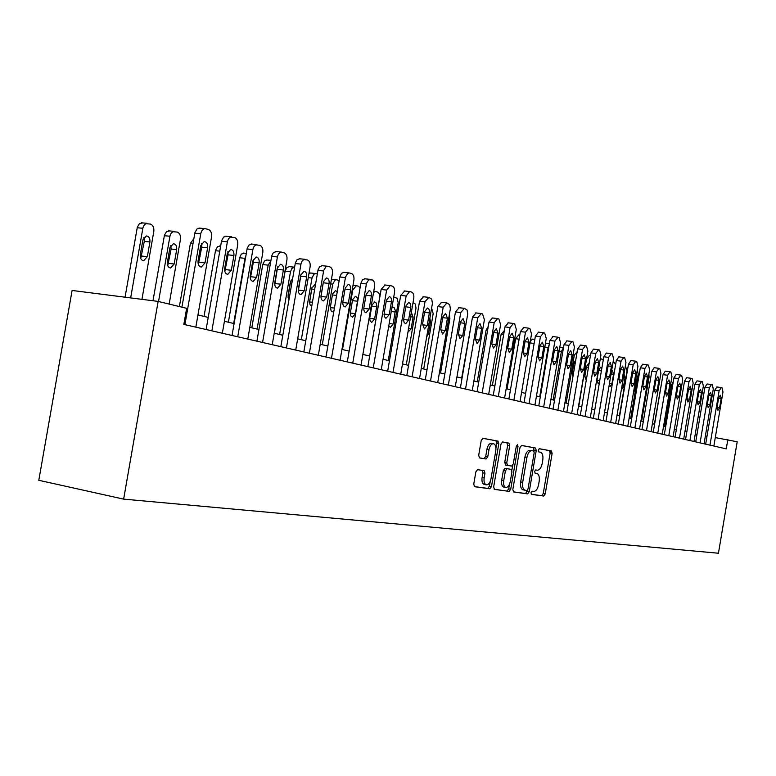 <?xml version="1.0" encoding="UTF-8"?>
<svg xmlns="http://www.w3.org/2000/svg" width="776" height="776" viewBox="0 0 776 776"><rect width="100%" height="100%" fill="white"/><g stroke="black" fill="none" stroke-linecap="round" stroke-linejoin="round"><path stroke-width="1.16" d="M530.997 492.682L531.463 494.38L543.714 496.039L545.227 493.934L552.134 453.397L551.435 450.943L539.32 448.712L538.243 450.167L538.738 451.904L540.494 452.224C542.55 453.184 543.307 455.813 542.773 460.12L542.201 463.534C541.231 467.899 539.592 470.12 537.283 470.207L535.702 469.955L534.615 471.42L535.101 473.137L536.982 473.447C538.971 474.437 539.708 477.036 539.184 481.246L538.602 484.66C537.632 489.035 535.993 491.286 533.675 491.421L532.084 491.198L530.997 492.682M477.57 469.655L475.853 471.886L473.758 484.127L474.514 486.697L489.811 488.773L491.48 486.562L498.793 443.697L497.998 441.098L482.924 438.324L481.217 440.506L478.695 455.279L479.49 457.898L486.086 458.985L487.774 456.792L489.016 449.537C489.937 445.55 491.48 443.63 493.652 443.756C495.534 444.629 496.252 446.947 495.786 450.71L490.965 478.976C489.995 483.099 488.395 485.048 486.145 484.816C484.37 483.894 483.7 481.624 484.156 477.987L484.961 473.244L484.195 470.673L477.57 469.655M727.84 439.497L726.258 448.887L183.834 324.407L186.638 308.315L158.139 301.408L123.636 499.123L718.44 553.23L737.2 441.767L715.288 437.596M512.829 489.491L513.644 491.984L527.661 493.875L529.222 491.741L536.245 450.507L535.518 448.014L521.579 445.443L519.988 447.548L512.829 489.491M509.105 491.373L494.409 489.375L493.681 486.862L500.986 444.095L502.635 441.951L508.91 443.115L509.687 445.676L506.757 462.865L507.504 465.396L511.675 466.075L513.285 463.932L516.312 446.161L517.466 444.687L517.999 446.472L510.715 489.2L509.105 491.373L494.186 489.258M158.139 301.408L72.1 290.457L38.8 480.295L123.636 499.123M696.984 434.395L695.267 433.988M686.808 431.96L684.965 431.524M676.352 429.458L674.392 428.992M665.624 426.887L663.538 426.393M654.614 424.249L652.383 423.715M643.294 421.543L640.918 420.98M631.664 418.759L629.142 418.157M619.714 415.897L617.027 415.257M607.414 412.958L604.562 412.269M594.765 409.932L591.739 409.204M581.748 406.808L578.537 406.042M568.342 403.598L564.938 402.783M554.53 400.3L550.921 399.427M540.3 396.885L536.468 395.973M525.624 393.374L521.559 392.404M510.482 389.756L506.185 388.727M494.855 386.011L490.306 384.925M478.724 382.151L473.903 380.997M462.05 378.164L456.948 376.942M444.823 374.032L439.42 372.742M427.004 369.764L421.271 368.396M408.554 365.35L402.492 363.905M389.455 360.782L383.034 359.249M373.547 292.436L375.565 291.427L378.174 292.28L379.396 294.085L379.774 296.781L369.648 356.038L362.867 354.419M349.151 351.13L341.944 349.413M327.87 346.038L320.226 344.214M305.763 340.751L297.674 338.811M282.803 335.251L274.219 333.195M258.932 329.538L249.823 327.356M234.09 323.592L224.429 321.274M208.23 317.403L197.958 314.94M706.985 436.345L705.355 436.102M531.279 494.264L541.726 495.67L543.248 493.575L550.145 453.068L549.437 450.613L539.145 448.722M534.043 451.302L533.5 447.684L521.365 445.443M513.314 491.839L525.653 493.507L527.399 490.296M526.914 490.48L528.01 488.987L534.189 452.738L533.684 450.992L531.958 450.681C529.61 450.71 527.942 452.951 526.943 457.384L522.694 482.332C522.17 486.542 522.898 489.152 524.886 490.17L526.914 490.48M531.958 450.681L529.94 450.342C527.593 450.371 525.915 452.602 524.925 457.045L526.943 457.384M523.538 489.928L522.869 489.801C520.88 488.783 520.153 486.174 520.677 481.964L524.925 457.045M502.412 441.951L508.862 443.106M505.845 465.105L504.71 462.506L507.64 445.337L506.815 442.766M512.664 465.513L511.859 470.198M509.434 484.408L508.687 488.822L510.715 489.2M503.711 480.703C503.265 484.272 503.905 486.503 505.622 487.386C507.785 487.6 509.328 485.689 510.259 481.654L511.927 471.886L511.19 469.373L507.019 468.714L505.389 470.867L503.711 480.703L501.674 480.334C501.228 483.904 501.868 486.135 503.585 487.018L504.051 487.105M501.674 480.334L503.352 470.508L504.982 468.355L511.112 469.354M507.067 490.995L508.687 488.822M484.593 484.525L484.088 484.437C482.303 483.516 481.634 481.246 482.09 477.618L482.895 472.875L482.284 470.372M493.313 443.697L491.586 443.416C489.413 443.28 487.861 445.201 486.95 449.178L489.016 449.537M479.413 457.869L484.011 458.626L485.708 456.443L486.95 449.178M495.942 448.024L496.737 443.358L495.932 440.758L482.691 438.314M474.291 486.571L487.755 488.385L489.423 486.183L490.209 481.566M664.692 426.664L671.812 384.547L673.306 381.462M709.972 445.152L719.119 390.881L721.302 387.573L722.068 387.816L722.97 392.045L713.862 446.045M721.079 387.544L716.83 386.972L714.754 390.299L705.665 444.163M718.673 397.894L720.332 395.217L721.137 398.621L719.614 407.662L717.926 410.349L717.14 406.964L718.673 397.894M654.391 424.2L662.141 379.755M648.901 373.877L649.066 377.175L641.626 421.145M700.068 442.883L709.342 387.913L711.447 384.547L712.358 384.818L713.28 389.115L704.055 443.794M711.34 384.547L707.043 383.965L704.928 387.331L695.723 441.884M708.895 395.023L710.593 392.316L711.417 395.76L709.875 404.917L708.158 407.633L707.343 404.209L708.895 395.023M689.903 440.545L699.302 384.877L701.582 381.491L702.387 381.743L703.347 386.099L694.006 441.486M701.339 381.462L697.013 380.88L694.86 384.285L685.528 439.546M698.856 392.074L700.592 389.339L701.455 392.831L699.884 402.113L698.128 404.859L697.284 401.376L698.856 392.074M679.475 438.159L689.01 381.753L691.212 378.31L692.163 378.591L693.162 383.014L683.685 439.119M691.086 378.3L686.721 377.718L684.519 381.161L675.062 437.14M688.564 389.048L690.339 386.283L691.222 389.833L689.641 399.223L687.846 402.007L686.973 398.476L688.564 389.048M637.358 369.677L638.212 373.983L630.665 418.516M633.458 392.656L634.642 390.134L636.223 380.774L635.971 377.854M668.776 435.705L678.437 378.552L680.814 375.089L681.668 375.351L682.696 379.842L673.093 436.694M680.552 375.06L676.158 374.478L673.898 377.951L664.314 434.676M677.991 385.944L679.805 383.15L680.727 386.749L679.116 396.264L677.283 399.077L676.381 395.498L677.991 385.944M625.369 366.049L627.057 370.705L619.413 415.829M621.343 389.795L623.429 387.059L625.039 377.582L624.03 373.974M657.786 433.173L667.583 375.254L670.018 371.762L670.891 372.034L671.958 376.583L662.219 434.191M669.746 371.723L665.304 371.141L663.005 374.662L653.276 432.145M667.147 382.752L668.99 379.93L669.95 383.577L668.32 393.228L666.448 396.07L665.507 392.433L667.147 382.752M609.063 385.75L609.965 386.729L611.924 383.916L613.554 374.304L612.497 370.647L611.556 371.103M615.62 364.633L614.437 362.78L613.011 362.489M601.759 368.755L600.663 367.223L598.694 370.055L597.025 379.833L598.112 383.528L599.402 382.655M603.292 359.744L601.516 358.939L600.139 359.734M578.828 406.11L586.559 358.842M589.033 363.973L588.499 363.701L586.481 366.573L584.803 376.486L586.268 380.211M590.449 355.612L589.362 355.301L586.86 358.881M566.16 403.084L574.308 355.185L573.057 355.03M575.743 360.093L573.939 362.993L572.232 373.043L572.93 376.632M577.179 351.644L574.308 355.185M646.486 430.583L656.428 371.879L658.921 368.338L659.823 368.619L660.919 373.237L651.045 431.631M658.64 368.299L654.158 367.717L651.811 371.277L641.946 429.545M655.992 379.483L657.883 376.612L658.872 380.327L657.223 390.105L655.313 392.986L654.333 389.29L655.992 379.483M634.884 427.925L644.963 368.396L647.359 364.788L648.445 365.108L649.59 369.803L639.56 428.992M647.223 364.788L642.703 364.196L640.307 367.795L630.296 426.868M644.536 376.118L646.466 373.217L647.504 376.981L645.816 386.894L643.867 389.804L642.848 386.06L644.536 376.118M622.953 425.18L633.177 364.827L635.796 361.209L636.747 361.5L637.93 366.272L627.765 426.286M635.486 361.17L630.927 360.578L628.473 364.225L618.317 424.123M632.76 372.655L634.729 369.715L635.806 373.547L634.099 383.596L632.101 386.545L631.053 382.743L632.76 372.655M610.673 422.367L621.062 361.15L623.749 357.493L624.719 357.794L625.951 362.635L615.63 423.502M623.419 357.455L618.821 356.863L616.309 360.549L605.998 421.29M620.645 369.095L622.662 366.126L623.778 370.016L622.051 380.211L620.005 383.189L618.908 379.319L620.645 369.095M553.133 399.96L561.397 351.392L559.147 351.111M561.882 357.135L559.36 371.927M563.463 347.803L561.397 351.392M598.053 419.467L608.597 357.377L611.342 353.672L612.351 353.982L613.622 358.9L603.146 420.64M611.003 353.623L606.366 353.031L603.796 356.766L593.33 418.39M608.18 365.428L610.246 362.431L611.41 366.379L609.655 376.719L607.55 379.736L606.425 375.807L608.18 365.428M539.727 396.749L548.118 347.483L544.8 347.066M545.441 343.332L546.343 343.244M549.185 344.748L548.118 347.483M585.055 416.489L595.755 353.487L598.577 349.733L599.615 350.054L600.934 355.059L590.293 417.692M598.218 349.685L593.543 349.093L590.914 352.876L580.293 415.393M595.357 361.665L597.471 358.619L598.674 362.635L596.889 373.13L594.746 376.185L593.562 372.189L595.357 361.665M530.347 340.916L532.705 339.18M507.058 388.931L515.633 338.743L518.669 334.99M492.382 385.42L501.092 334.475L504.216 330.683M477.259 381.802L486.106 330.081L488.269 326.337M461.671 378.067L471.459 323.223M449.43 314.338L449.896 318.596L440.564 373.014M431.621 308.169L433.183 313.679L423.696 368.978M426.703 336.784L428.468 333.661L430.467 322.04L429.885 318.267M413.036 302.572L415.325 304.046L416.004 308.053L406.275 364.807M407.953 332.157L411.105 328.908L413.142 317.093L411.338 312.456M393.742 297.014L397.225 298.362L398.175 302.795L388.262 360.5M388.766 325.959L390.367 327.414L393.17 323.999L395.333 310.516L394.121 307.577L391.88 307.849M371.888 305.317L369.677 318.577L370.22 321.206L371.743 322.38L374.624 318.917L376.826 305.695L376.253 303.028L374.692 301.874L371.888 305.317M342.497 349.54L352.76 290.03L352.197 289.962M352.566 299.798L350.315 313.291L350.888 315.977L352.479 317.171L355.427 313.659L357.668 300.205L357.067 297.48L355.437 296.306L352.566 299.798M360.064 287.857L358.357 286.228L356.3 285.675L352.76 290.03M571.669 413.414L582.543 349.481L585.443 345.679L586.501 346.009L587.878 351.091L577.072 414.656M580.555 345.077L577.654 348.87L566.858 412.308M582.145 357.785L584.309 354.7L585.56 358.784L583.756 369.434L581.554 372.529L580.332 368.464L582.145 357.785M550.582 453.135L550.97 450.866M557.886 410.252L568.924 345.349L571.902 341.508L572.998 341.847L574.424 347.017L563.444 411.522M566.965 340.906L563.987 344.738L553.026 409.136M568.536 353.788L570.758 350.665L572.058 354.816L570.224 365.622L567.974 368.755L566.693 364.633L568.536 353.788M543.666 406.993L554.898 341.1L557.954 337.211L559.079 337.55L560.563 342.817L549.408 408.302M552.968 336.6L549.912 340.48L538.767 405.867M554.51 349.666L556.78 346.503L558.148 350.733L556.276 361.694L553.967 364.875L552.638 360.675L554.51 349.666M529.019 403.627L540.426 336.706L543.569 332.768L544.733 333.127L546.265 338.481L534.936 404.985M538.534 332.167L535.392 336.095L524.062 402.492M540.057 345.417L542.375 342.206L543.801 346.513L541.9 357.649L539.533 360.869L538.146 356.591L540.057 345.417M513.896 400.154L525.497 332.186L528.728 328.2L529.93 328.568L531.531 334.01L520.007 401.561M523.645 327.588L520.415 331.575L508.901 399.01M525.139 341.033L527.515 337.783L528.999 342.168L527.069 353.478L524.644 356.747L523.199 352.391L525.139 341.033M498.299 396.575L510.094 327.511L513.411 323.476L514.653 323.854L516.312 329.402L504.594 398.02M508.28 322.865L504.963 326.9L493.245 395.42M496.853 443.377L497.261 440.972M509.745 336.512L512.179 333.214L513.731 337.676L511.762 349.171L509.279 352.479L507.766 348.046L509.745 336.512M482.177 392.879L494.186 322.69L497.6 318.596L498.881 318.994L500.607 324.64L488.686 394.373M492.42 317.995L488.996 322.079L477.085 391.705M493.846 331.837L496.349 328.5L497.959 333.05L495.971 344.728L493.41 348.084L491.839 343.564L493.846 331.837M465.532 389.057L477.744 317.714L481.265 313.562L482.585 313.97L484.389 319.722L472.254 390.6M476.027 312.951L472.506 317.093L460.391 387.874M477.415 327.016L479.985 323.631L481.673 328.267L479.646 340.13L477.027 343.535L475.378 338.937L477.415 327.016M448.324 385.109L460.75 312.553L464.378 308.353L467.074 309.993L467.695 314.076L455.279 386.7M459.091 307.752L455.464 311.942L443.125 383.916M460.44 322.021L463.068 318.587L464.843 323.32L462.777 335.387L460.081 338.84L458.364 334.146L460.44 322.021M430.515 381.026L443.183 307.228L446.908 302.97L449.702 304.658L450.361 308.809L437.712 382.675M441.573 302.368L437.839 306.617L425.277 379.813M442.883 316.86L445.57 313.378L447.432 318.199L445.327 330.479L442.562 333.981L440.768 329.189L442.883 316.86M412.095 376.796L424.986 301.719L428.837 297.392L431.728 299.129L432.426 303.358L419.544 378.504M423.454 296.791L419.593 301.107L406.799 375.574M424.705 311.525L427.469 307.994L428.983 309.168L429.516 311.884L427.275 325.396L424.443 328.946L422.551 324.067L424.705 311.525M393.015 372.412L406.149 296.005L409.641 291.543L411.649 292.096C413.433 292.979 414.141 295.055 413.763 298.314L400.726 374.187M404.684 291.029L400.707 295.394L387.67 371.19M405.887 305.996L408.719 302.407L410.3 303.6L410.873 306.384L408.583 320.139L405.673 323.747L404.131 322.525L403.588 319.79L405.887 305.996M322.273 344.699L332.739 284.132L330.644 283.909M330.266 307.917L332.603 293.832M337.23 291.795L335.504 290.544L332.555 294.094L330.363 306.792L331.1 310.904L332.535 311.787L333.855 311.38M339.17 280.611L336.357 279.719L335.019 280.117L332.739 284.132M373.246 367.873L386.632 290.088L390.212 285.558L392.316 286.131C394.16 287.042 394.897 289.167 394.528 292.484L381.239 369.706M385.032 284.996L381.132 289.477L367.843 366.641M386.39 300.264L389.29 296.626C391.017 297.072 391.735 298.779 391.444 301.748L389.222 314.687L385.924 318.296L384.44 316.724L384.042 314.309L386.39 300.264M301.33 339.684L311.991 278.031L308.256 277.624M309.517 302.756L312.01 287.44M308.984 273.424L310.788 273.036M315.454 284.714L314.852 284.579L311.836 288.177L309.498 302.126L310.099 304.881L311.729 306.18M317.316 273.957L315.347 273.579L313.989 274.2L311.991 278.031M352.74 363.168L366.505 283.405L368.707 279.777L372.267 279.952C374.187 280.893 374.963 283.056 374.585 286.431L361.034 365.069M364.885 278.807L362.518 279.709L360.84 283.347L347.289 361.917M366.165 294.327L369.143 290.631C370.947 291.078 371.704 292.824 371.413 295.869L369.143 309.042L366.078 312.757C364.322 312.262 363.595 310.536 363.886 307.558L366.165 294.327M279.612 334.485L290.486 271.707L285.131 271.134L286.858 267.545L289.38 266.653M274.374 333.234L285.131 271.134M288.022 297.247L290.631 280.97M292.63 278.545L290.35 282.047L288.071 295.21L288.982 299.604M294.589 267.186L291.902 268.438L290.486 271.707M331.468 358.289L345.514 277.042L347.755 273.365L349.142 272.919L351.48 273.54C353.468 274.51 354.273 276.722 353.895 280.165L340.072 360.268M343.981 272.376L341.498 273.307L339.791 276.983L325.969 357.028M345.194 288.168L348.24 284.414C350.131 284.85 350.927 286.635 350.636 289.758L348.327 303.183L345.175 306.957C343.341 306.462 342.575 304.696 342.866 301.641L345.194 288.168M345.126 288.546L342.788 302.242M257.089 329.092L268.176 265.149L262.773 264.577L264.529 260.949L267.186 260.028M251.802 327.831L262.773 264.577M268.545 274.112L265.654 290.777M270.853 260.833L268.176 265.149M309.381 353.216L323.708 270.426L325.998 266.702L327.423 266.236L329.887 266.886C331.963 267.885 332.807 270.145 332.419 273.656L318.315 355.272M322.292 265.712L319.673 266.663L318.053 269.825L303.833 351.945M323.417 281.766L326.531 277.954C328.52 278.39 329.363 280.214 329.072 283.424L326.706 297.092L323.476 300.933C321.555 300.438 320.75 298.624 321.041 295.501L323.417 281.766M323.524 281.232L320.934 297.043M233.692 323.495L245.012 258.33L239.571 257.768L241.346 254.101L244.159 253.17M228.377 322.224L239.571 257.768M245.846 255.915L245.012 258.33M286.431 347.949L301.059 263.549L302.116 261.085L303.746 259.582L307.471 259.97C309.624 261.008 310.507 263.316 310.109 266.895L295.724 350.083M299.759 258.786L296.995 259.756L295.346 262.957L280.834 346.668M300.787 275.121L303.979 271.241C306.064 271.678 306.957 273.54 306.665 276.838L304.25 290.777L300.933 294.676C298.925 294.182 298.071 292.329 298.362 289.118L300.787 275.121M301.03 274.141L298.304 291.165M204.03 316.395L215.582 250.153L217.61 246.7L220.239 246.031M226.99 261.008L226.252 259.504M262.569 342.478L277.507 256.41L278.574 253.917L280.243 252.384L284.161 252.782C286.392 253.849 287.324 256.216 286.926 259.863L272.23 344.69M276.343 251.589L273.414 252.588L271.736 255.828L256.914 341.178M277.265 268.205L280.524 264.267C282.716 264.684 283.667 266.595 283.376 270L280.912 284.21L277.507 288.177C275.402 287.683 274.491 285.791 274.791 282.483L277.265 268.205M277.624 266.895L274.782 284.938M179.392 306.559L190.411 243.354L193.864 238.649M200.916 251.783L199.752 251.24M237.737 336.774L252.995 248.97L254.082 246.458L255.77 244.906L259.902 245.303C262.24 246.409 263.2 248.824 262.802 252.549L247.786 339.083M251.996 244.101L248.873 245.129L247.175 248.398L232.034 335.465M252.782 261.008L256.109 257.011C258.418 257.409 259.436 259.368 259.145 262.88L256.633 277.371L253.151 281.407C250.92 280.922 249.959 278.982 250.25 275.577L252.782 261.008M253.267 259.407L253.345 262.269L250.318 278.4M158.537 301.505L170.041 235.691L171.127 233.236L172.864 231.694L177.316 232.102C179.789 233.227 180.837 235.642 180.459 239.347L169.168 304.076M152.988 300.748L164.454 235.147L166.53 231.646L169.566 230.928M167.742 265.693L171.127 249.028L170.769 245.449M169.934 247.67L167.412 262.162C167.131 265.586 168.188 267.526 170.584 267.992L174.173 264.015L176.685 249.6C176.947 246.05 175.832 244.101 173.349 243.732L169.934 247.67M211.867 330.838L227.475 241.229L228.561 238.707L230.278 237.116L234.653 237.514C237.078 238.659 238.096 241.132 237.689 244.935L222.343 333.243M226.65 236.311L223.663 237.058L221.596 240.667L206.115 329.519M227.29 253.519L230.666 249.465C233.12 249.833 234.197 251.831 233.916 255.469L231.345 270.261L227.785 274.355C225.438 273.889 224.409 271.901 224.701 268.389L227.29 253.519M227.892 251.657L228.057 254.868L224.856 271.551M130.659 297.906L142.949 227.717L144.035 225.253L145.791 223.682L150.505 224.08C153.085 225.244 154.181 227.717 153.803 231.51L141.95 299.342M125.062 297.198L137.323 227.193L139.408 223.663L142.687 222.916M140.737 258.534L144.307 241.394L143.832 237.543M142.881 239.949L140.291 254.732C140.029 258.272 141.154 260.27 143.676 260.707L147.343 256.662L149.913 241.957C150.166 238.28 148.973 236.273 146.334 235.943L142.881 239.949M184.911 324.659L200.868 233.169L201.964 230.627L203.69 229.007L204.893 228.619L208.337 229.405C210.868 230.588 211.935 233.12 211.528 237.01L195.833 327.162M200.256 228.192L197.017 228.978L194.931 232.606L181.924 307.17M200.722 245.711L204.146 241.588C206.746 241.918 207.9 243.965 207.629 247.748L205 262.851L201.362 267.012C198.889 266.566 197.783 264.529 198.074 260.901L200.722 245.711M201.45 243.615L201.721 247.156L198.326 264.383M535.003 473.088L536.74 473.399M549.398 450.604L551.397 450.943M550.145 453.068L552.134 453.397M543.248 493.575L545.227 493.934M541.726 495.67L543.714 496.039M533.461 447.674L535.479 448.004M534.227 450.177L536.245 450.507M527.214 491.373L529.222 491.741M525.653 493.507L527.661 493.875M520.677 481.964L522.694 482.332M523.199 489.879L525.051 490.219M507.64 445.337L509.687 445.676M504.71 462.506L506.757 462.865M505.545 465.057L507.582 465.416M516.312 446.19L517.999 446.472M504.982 468.355L507.019 468.714M503.352 470.508L505.389 470.867M482.895 472.875L484.961 473.244M482.09 477.618L484.156 477.987M485.708 456.443L487.774 456.792M484.011 458.626L486.086 458.985M496.737 443.358L498.793 443.697M489.423 486.183L491.48 486.562M487.755 488.385L489.811 488.773M672.763 384.673L671.812 384.547M714.754 390.299L719.119 390.881M721.137 398.621L718.605 398.272M719.614 407.662L717.092 407.313M704.928 387.331L709.342 387.913M711.417 395.76L708.827 395.411M709.875 404.917L707.295 404.558M694.86 384.285L699.302 384.877M701.455 392.831L698.788 392.472M699.884 402.113L697.236 401.745M684.519 381.161L689.01 381.753M691.222 389.833L688.496 389.465M689.641 399.223L686.915 398.854M635.495 380.676L636.223 380.774M633.905 390.037L634.642 390.134M673.898 377.951L678.437 378.552M680.727 386.749L677.923 386.37M679.116 396.264L676.323 395.876M623.448 377.369L625.039 377.582M621.848 386.846L623.429 387.059M663.005 374.662L667.583 375.254M669.95 383.577L667.069 383.199M668.32 393.228L665.449 392.831M611.061 373.974L613.554 374.304M609.432 383.567L611.924 383.916M598.616 370.521L601.4 370.889M596.977 380.25L599.741 380.628M586.404 367.048L588.46 367.32M584.745 376.913L586.782 377.185M573.862 363.488L575.132 363.653M572.174 373.489L573.435 373.654M651.811 371.277L656.428 371.879M658.872 380.327L655.914 379.93M657.223 390.105L654.275 389.697M640.307 367.795L644.963 368.396M647.504 376.981L644.458 376.583M645.816 386.894L642.79 386.487M628.473 364.225L633.177 364.827M635.806 373.547L632.673 373.14M634.099 383.596L630.985 383.179M616.309 360.549L621.062 361.15M623.778 370.016L620.558 369.589M622.051 380.211L618.85 379.774M563.492 347.677L559.806 347.221M603.796 356.766L608.597 357.377M611.41 366.379L608.093 365.952M609.655 376.719L606.357 376.273M590.914 352.876L595.755 353.487M598.674 362.635L595.26 362.198M596.889 373.13L593.495 372.674M534.14 343.428L530.008 342.914M519.115 339.17L515.633 338.743M503.614 334.786L501.092 334.475M487.6 330.266L486.106 330.081M429.264 321.894L430.467 322.04M427.266 333.515L428.468 333.661M410.591 316.783L413.142 317.093M408.564 328.587L411.105 328.908M391.25 311.506L395.236 311.981M389.193 323.505L393.17 323.999M371.743 306.113L376.729 306.695M369.686 318.305L374.624 318.917M352.42 300.632L357.571 301.233M350.325 313.038L355.427 313.659M577.654 348.87L582.543 349.481M585.56 358.784L582.048 358.337M583.756 369.434L580.264 368.969M563.987 344.738L568.924 345.349M572.058 354.816L568.439 354.36M570.224 365.622L566.625 365.147M549.912 340.48L554.898 341.1M558.148 350.733L554.413 350.257M556.276 361.694L552.57 361.209M535.392 336.095L540.426 336.706M543.801 346.513L539.95 346.028M541.9 357.649L538.078 357.154M520.415 331.575L525.497 332.186M528.999 342.168L525.032 341.673M527.069 353.478L523.121 352.973M504.963 326.9L510.094 327.511M513.731 337.676L509.628 337.172M511.762 349.171L507.688 348.647M488.996 322.079L494.186 322.69M497.959 333.05L493.73 332.526M495.971 344.728L491.761 344.195M472.506 317.093L477.744 317.714M481.673 328.267L477.298 327.734M479.646 340.13L475.3 339.587M455.464 311.942L460.75 312.553M464.843 323.32L460.313 322.767M462.777 335.387L458.276 334.825M437.839 306.617L443.183 307.228M447.432 318.199L442.747 317.646M445.327 330.479L440.681 329.897M419.593 301.107L424.986 301.719M429.419 312.912L424.569 312.34M427.275 325.396L422.464 324.805M400.707 295.394L406.149 296.005M410.766 307.432L405.741 306.84M408.583 320.139L403.598 319.528M332.506 294.967L336.6 295.443M330.334 307.587L334.417 308.082M381.132 289.477L386.632 290.088M391.444 301.748L386.235 301.156M389.222 314.687L384.052 314.067M311.923 289.108L314.639 289.419M309.702 301.951L312.418 302.271M360.84 283.347L366.398 283.958M371.413 295.869L366.01 295.249M369.143 309.042L363.789 308.402M290.593 283.036L291.825 283.172M288.332 296.112L289.564 296.257M339.791 276.983L345.398 277.585M350.636 289.758L345.048 289.138M348.327 303.183L342.769 302.524M317.937 270.387L323.602 270.979M329.072 283.424L323.427 282.803M326.706 297.092L321.07 296.442M295.229 263.52L300.942 264.112M306.665 276.838L300.972 276.227M304.25 290.777L298.566 290.127M219.754 251.133L215.466 250.706M225.496 263.83L226.485 263.927M271.619 256.39L277.391 256.972M283.376 270L277.624 269.388M280.912 284.21L275.17 283.56M193.001 243.606L190.411 243.354M198.831 256.565L200.053 256.701M247.059 248.96L252.879 249.542M259.145 262.88L253.345 262.269M256.633 277.371L250.832 276.731M169.925 236.244L164.337 235.71M171.127 249.028L176.685 249.6M168.615 263.404L174.173 264.015M221.48 241.239L227.358 241.802M233.916 255.469L228.057 254.868M231.345 270.261L225.496 269.621M142.833 228.28L137.206 227.746M144.307 241.394L149.913 241.957M141.736 256.061L147.343 256.662M194.815 233.178L200.751 233.741M207.629 247.748L201.721 247.156M205 262.851L199.093 262.21M549.437 450.613L551.435 450.943M533.5 447.684L535.518 448.014M522.869 489.801L524.886 490.17M506.864 442.776L508.91 443.115M505.457 465.047L507.504 465.396M503.585 487.018L505.622 487.386M484.088 484.437L486.145 484.816M716.83 386.972L721.195 387.554M707.043 383.965L711.447 384.547M697.013 380.88L701.455 381.472M686.721 377.718L691.212 378.31M676.158 374.478L680.678 375.06M665.304 371.141L669.872 371.733M654.158 367.717L658.775 368.309M642.703 364.196L647.359 364.788M630.927 360.578L635.631 361.18M618.821 356.863L623.564 357.455M563.492 347.667L559.816 347.202M606.366 353.031L611.158 353.633M549.379 343.603L546.129 343.196M593.543 349.093L598.383 349.695M534.819 339.422L532.481 339.131M519.813 335.116L518.436 334.941M375.565 291.427L373.76 291.223M356.3 285.675L353.002 285.316M580.341 345.039L585.22 345.64M566.742 340.858L571.669 341.459M552.725 336.551L557.702 337.162M538.272 332.118L543.307 332.72M523.363 327.54L528.446 328.141M507.979 322.806L513.111 323.417M492.1 317.927L497.28 318.538M475.678 312.893L480.916 313.494M458.713 307.684L464 308.285M441.166 302.291L446.501 302.892M423.007 296.713L428.391 297.315M404.199 290.942L409.641 291.543M336.357 279.719L331.459 279.195M384.712 284.967L390.212 285.558M315.696 273.559L310.4 272.987M364.507 278.768L370.055 279.36M294.269 267.167L288.924 266.605M343.535 272.337L349.142 272.919M270.921 260.416L266.653 259.979M321.759 265.654L327.423 266.236M246.293 253.383L243.519 253.102M299.138 258.718L304.852 259.3M220.636 246.07L219.492 245.963M275.606 251.511L281.368 252.084M251.104 244.013L256.934 244.576M174.066 231.345L168.479 230.821M170.089 267.943L170.584 267.992M225.583 236.205L231.461 236.767M227.785 274.355L227.3 274.306M147.004 223.313L141.377 222.79M143.065 260.639L143.676 260.707M198.966 228.076L204.893 228.619M201.362 267.012L200.761 266.944"/></g></svg>
